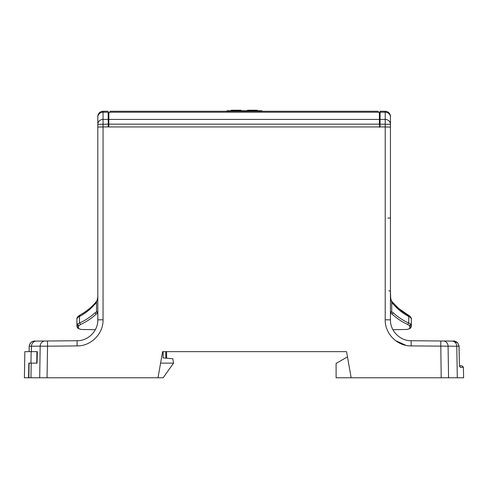 <?xml version="1.0" encoding="UTF-8"?>
<svg xmlns="http://www.w3.org/2000/svg" width="488" height="488" viewBox="0 0 488 488"><rect width="100%" height="100%" fill="white"/><g stroke="black" fill="none" stroke-linecap="round" stroke-linejoin="round"><path stroke-width="0.73" d="M379.469 126.892L379.993 126.892L380.128 111.27L385.215 111.27L380.128 111.27L379.853 126.892M377.791 111.27L110.465 111.27L226.883 111.27L226.883 110.752L261.897 110.752L261.897 111.27L377.791 111.27L379.347 112.618L379.603 126.892M379.475 127.35L379.469 126.923M379.347 112.618L379.444 124.153L108.812 124.153L108.909 112.618L110.465 111.27M261.897 111.27L226.883 111.27M186.648 111.27L209.09 111.27M301.608 111.27L324.05 111.27M108.647 126.892L108.909 112.618M108.787 126.892L103.041 126.947L103.041 119.426A5.228 4.911 180 0 0 97.813 124.336L97.813 117.126L97.813 124.336L108.238 124.153L108.263 126.892L108.196 119.426L103.041 119.426L103.041 111.27L108.129 111.27L103.041 111.27A5.228 5.228 0 0 0 97.813 116.498L97.813 117.126A5.228 4.911 0 0 1 103.041 112.216L108.135 112.216L108.196 119.426M108.403 126.892L108.135 112.216M40.858 377.773L163.132 377.773L173.582 363.139L160.583 363.139M78.867 340.648L77.092 340.74L77.141 345.919L47.543 346.175L47.055 377.773L24.4 377.773L24.857 351.647L37.192 351.647M28.871 377.773L29.097 363.139M28.603 377.773L28.835 363.139L30.957 363.139L31.147 351.647M37.326 351.647L37.051 363.139L30.957 363.139M453.864 341.112L440.755 340.996L441.201 377.773L448.563 377.773L336.098 377.773L336.098 363.438L347.468 356.874L346.547 351.647L162.608 351.647L163.132 351.647L163.132 357.918L172.813 358.765L173.582 363.139M241.084 110.752L241.084 110.227L231.172 110.227L231.172 110.752M257.011 110.752L257.011 110.227L247.495 110.227L247.495 110.752M257.011 110.227L257.408 110.227L257.408 110.752M410.841 324.105L408.761 322.983L407.608 324.428L409.377 325.587L410.841 324.105L411.347 324.978L411.347 326.582L409.578 328.491L410.481 328.204L411.347 326.582L411.347 318.78L411.329 326.814M410.377 317.395L409.999 316.224L408.151 315.016L408.761 316.48L410.377 317.395L411.347 318.78L411.347 324.978L409.804 326.478L409.377 325.587M409.645 328.637A1.568 1.433 69.9 0 1 409.121 328.723C406.559 329.693 406.559 329.693 409.121 328.723L409.578 328.491M79.922 315.095L79.495 316.48L79.495 322.983L80.648 324.428C86.108 321.995 91.28 318.548 96.173 314.095L95.05 312.832C90.121 317.237 84.936 320.622 79.495 322.983L77.415 324.105L76.909 324.978L77.177 326.942M77.879 317.395L78.257 316.23L80.087 315.022C86.175 311.759 91.598 307.275 96.349 301.566L96.52 302.383C91.36 308.562 85.687 313.259 79.495 316.48L77.879 317.395L76.909 318.78L76.909 324.978L78.452 326.478L78.452 328.119L76.909 326.582L76.909 318.78L76.909 326.582L77.775 328.204L79.135 328.723C81.697 329.693 81.697 329.693 79.135 328.723L81.063 329.455L95.337 329.705M78.452 328.119L78.678 328.491M80.648 324.428L78.879 325.587L78.452 326.478M240.194 110.752L240.194 110.227M240.688 110.752L240.688 110.227M231.568 110.752L231.568 110.227M232.062 110.752L232.062 110.227M232.855 110.752L232.855 110.227M232.459 110.752L232.459 110.227M233.154 110.752L233.154 110.227M233.349 110.752L233.349 110.227M233.447 110.752L233.447 110.227M233.551 110.752L233.551 110.227M234.344 110.752L234.344 110.227M240.096 110.752L240.096 110.227M232.16 110.752L232.16 110.227M251.064 110.752L251.064 110.227M251.363 110.752L251.363 110.227M252.65 110.752L252.65 110.227M253.144 110.752L253.144 110.227M254.407 110.752L254.407 110.227M255.126 110.752L255.126 110.227M255.822 110.752L255.822 110.227M256.42 110.752L256.42 110.227M248.484 110.752L248.484 110.227M248.581 110.752L248.581 110.227M248.88 110.752L248.88 110.227M249.276 110.752L249.276 110.227M249.874 110.752L249.874 110.227M250.368 110.752L250.368 110.227M250.765 110.752L250.765 110.227M247.892 110.752L247.892 110.227M248.386 110.752L248.386 110.227M256.517 110.752L256.517 110.227M388.899 290.604L390.443 291.409L390.443 297.088L391.736 302.383C396.897 308.562 402.57 313.259 408.761 316.48L408.761 322.983C403.32 320.622 398.135 317.237 393.206 312.832L392.084 314.095C396.976 318.548 402.149 321.995 407.608 324.428M393.206 312.832L391.736 311.905L390.577 313.357L392.084 314.095M405.809 323.581L407.535 324.398M394.444 305.476L397.616 308.361L407.608 315.041M380.121 112.216L385.215 112.216L385.215 111.27A5.228 5.228 0 0 1 390.443 116.498L390.443 124.336A5.228 4.911 180 0 0 385.215 119.426L385.215 126.947L390.443 127.063L390.443 311.783L391.736 311.905L391.742 301.352M95.05 312.832L96.52 311.905L97.813 313.314M96.173 314.095L97.679 313.357M390.443 311.783L390.443 319.835C390.162 330.937 400.056 340.923 411.164 340.74L453.73 341.106L457.75 342.972L459.068 346.248L459.373 364.188L459.007 346.254L411.116 345.919L411.164 340.74L409.389 340.648M451.912 341.094A5.24 4.923 90.5 0 1 456.78 346.23L457.299 377.773L463.6 377.773L463.417 367.293L461.849 365.756L459.611 365.756M96.484 301.389C97.307 300.846 98.149 296.649 97.813 297.088L97.813 291.409L97.813 297.088L96.52 302.383L96.52 311.905L97.813 311.783M87.724 337.726L86.919 338.184M86.882 338.208L85.784 338.764M402.838 338.928L400.733 337.842M379.993 126.892L390.443 127.063L390.443 117.126A5.228 4.911 0 0 0 385.215 112.216L385.215 119.426L380.054 119.426M390.443 212.53L390.443 210.236L390.443 212.53M391.766 301.389L390.748 299.406L390.443 291.409M421.748 340.831L416.05 340.783M412.122 340.746L415.581 340.776M459.708 366.098L460.282 367.293C464.448 367.293 464.448 367.293 460.282 367.299C464.448 367.293 464.448 367.293 460.282 367.293L459.751 366.622L459.373 364.188M459.525 365.286L459.763 366.647M97.813 210.236L97.813 212.53M40.187 346.151L47.543 346.175L47.495 340.996L34.514 341.106L77.092 340.74C88.2 340.923 98.094 330.937 97.813 319.835L97.813 127.063L103.041 126.947L97.813 127.063L97.813 124.336M29.14 351.647L29.189 346.242C30.012 342.814 31.781 341.106 34.514 341.106C31.403 341.393 29.646 343.101 29.25 346.248L31.476 346.23A5.228 4.911 -90.5 0 1 36.338 341.094L34.514 341.106L36.338 341.094M70.437 340.795L72.206 340.783M390.443 127.063L390.443 319.835L385.215 319.793C384.855 333.67 397.232 346.157 411.116 345.919M440.755 340.996L443.214 341.014A5.228 4.911 -89.5 0 1 448.075 346.151L448.563 377.773L457.299 377.773M108.787 126.923L108.812 124.153M347.468 356.874L351.153 377.773M108.787 126.947L379.469 126.947M36.777 363.139L36.917 351.647M158.002 377.773L162.608 351.647M109.025 112.216L379.231 112.216M379.402 119.426L108.854 119.426M409.804 326.478L409.804 328.119M78.879 325.587L77.415 324.105M409.999 316.224L409.999 316.224C411.335 318.078 411.78 318.932 411.347 318.78C411.78 318.932 411.335 318.078 409.999 316.224M78.257 316.23L78.257 316.23C77.049 317.804 76.604 318.652 76.909 318.78M228.189 110.752L228.189 111.27M260.586 110.752L260.586 111.27M390.443 218.069L387.875 218.069M103.041 111.27A5.228 5.228 0 0 0 97.813 116.498M380.018 124.153L390.443 124.336M29.201 346.242L29.079 351.641M395.542 340.6L405.973 345.358M31.385 351.647L31.476 346.23L40.181 346.151L39.693 377.773M47.495 340.996L45.042 341.014A5.228 4.911 89.5 0 0 40.181 346.151M385.215 126.947L385.215 319.793M103.047 319.793C103.401 333.67 91.024 346.157 77.141 345.919M103.041 126.947L103.041 319.793L97.813 319.835M165.755 351.647L165.81 358.149M30.957 377.773L31.195 363.139M409.566 328.668L407.193 329.455L392.919 329.705M408.798 328.949L409.243 328.784M80.05 329.065L78.629 328.644M408.316 315.089L398.635 308.453L391.907 301.566M77.47 317.108L76.927 318.481M80.111 315.01L79.776 315.175M96.349 301.566C92.641 306.397 87.218 310.886 80.087 315.022M391.101 300.334L390.888 299.827M390.687 299.187L390.522 298.302M458.933 345.193L459.068 346.248L457.775 342.948C455.517 341.319 454.169 340.709 453.73 341.106M457.86 343.046L456.451 341.856M454.517 341.173L453.736 341.106M402.734 338.879L400.532 337.726M431.776 340.917L411.164 340.74M459.214 353.58L459.171 351.397M459.11 348.53L459.086 347.291M34.062 341.13L33.526 341.21M32.647 341.454L31.86 341.82M166.542 351.647L166.658 358.222"/></g></svg>
